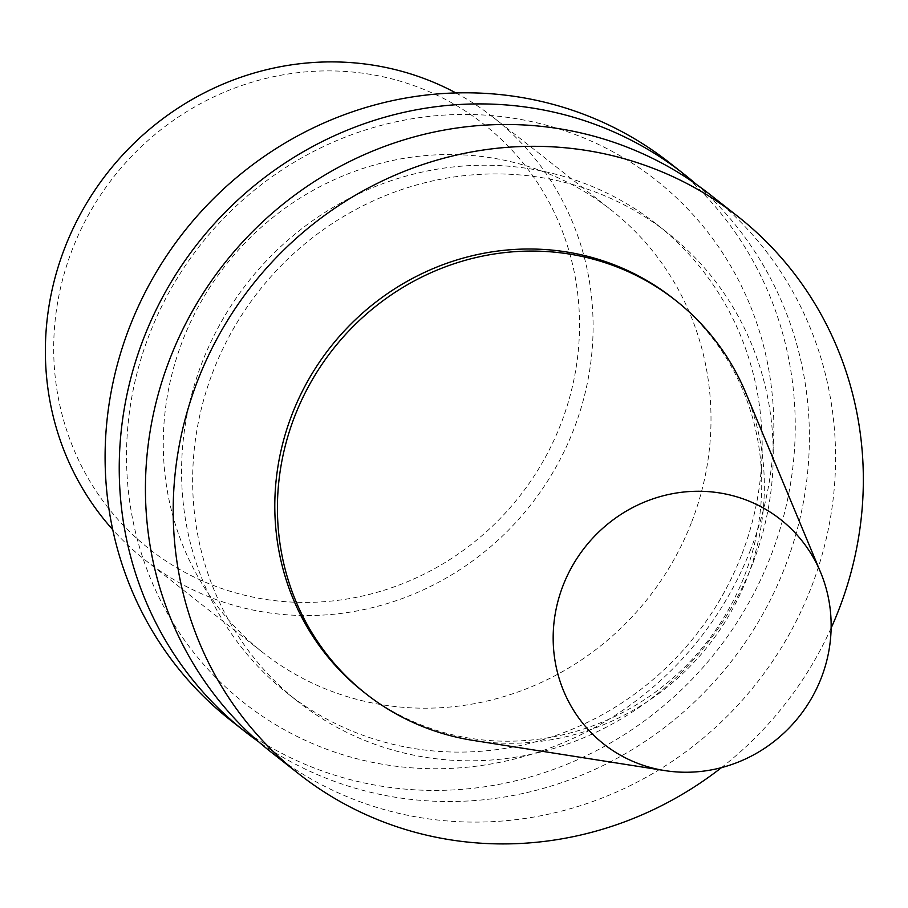 <?xml version="1.0" encoding="UTF-8"?>
<svg xmlns="http://www.w3.org/2000/svg" width="908" height="908" viewBox="0 0 908 908"><rect width="100%" height="100%" fill="white"/><g stroke="black" fill="none" stroke-linecap="round" stroke-linejoin="round"><path stroke-width="0.68" stroke-dasharray="4.54 3.41" d="M696.357 184.381A354.79 338.922 -51.8 0 1 784.625 567.965A354.79 338.922 -51.8 0 1 258.474 741.643M741.337 555.617A298.471 285.123 -51.8 0 1 287.473 693.36A298.471 285.123 -51.8 0 1 247.68 282.502A298.471 285.123 -51.8 0 1 656.291 223.97A298.471 285.123 -51.8 0 1 741.337 555.617M669.378 162.634A354.79 338.922 -51.8 0 1 770.483 556.854A354.79 338.922 -51.8 0 1 230.972 720.589M750.587 549.703A332.759 317.868 -51.8 0 1 195.708 654.986A332.759 317.868 -51.8 0 1 404.23 120.151A332.759 317.868 -51.8 0 1 750.587 549.703M691.351 522.826A281.582 268.984 -51.8 0 1 263.172 652.773A281.582 268.984 -51.8 0 1 225.638 265.17A281.582 268.984 -51.8 0 1 611.107 209.964A281.582 268.984 -51.8 0 1 691.351 522.826M455.918 92.934A281.582 268.984 -51.8 0 1 493.203 117.314A281.582 268.984 -51.8 0 1 573.447 430.188A281.582 268.984 -51.8 0 1 145.269 560.134A281.582 268.984 -51.8 0 1 112.751 529.67M560.656 424.467A270.312 258.224 -51.8 0 1 109.902 510.001A270.312 258.224 -51.8 0 1 279.289 75.523A270.312 258.224 -51.8 0 1 560.656 424.467M752.414 564.311A298.471 285.123 -51.8 0 1 298.539 702.054A298.471 285.123 -51.8 0 1 258.757 291.196A298.471 285.123 -51.8 0 1 667.357 232.675A298.471 285.123 -51.8 0 1 752.414 564.311M745.888 393.153A250.324 239.133 -51.8 0 1 746.875 578.487A250.324 239.133 -51.8 0 1 473.045 740.395M672.93 298.278A250.324 239.133 -51.8 0 1 744.265 576.421A250.324 239.133 -51.8 0 1 363.609 691.941M831.126 628.075A354.79 338.922 -51.8 0 1 721.463 767.635M709.715 194.323A354.79 338.922 -51.8 0 1 810.81 588.543A354.79 338.922 -51.8 0 1 271.31 752.278M145.269 560.134L263.172 652.773M493.203 117.314L611.107 209.964M287.473 693.36L298.539 702.054M656.291 223.97L667.357 232.675"/><path stroke-width="1.36" d="M258.474 741.643A354.79 338.922 -51.8 0 1 245.115 731.7A354.79 338.922 -51.8 0 1 197.819 243.321A354.79 338.922 -51.8 0 1 683.52 173.746A354.79 338.922 -51.8 0 1 696.357 184.381M245.115 731.7L230.972 720.589A354.79 338.922 -51.8 0 1 183.677 232.21A354.79 338.922 -51.8 0 1 669.378 162.634L683.52 173.746M112.751 529.67A281.582 268.984 -51.8 0 1 107.734 172.531A281.582 268.984 -51.8 0 1 455.918 92.934M821.173 678.174A142.897 136.506 -51.8 0 1 664.849 770.597A142.897 136.506 -51.8 0 1 584.82 547.411A142.897 136.506 -51.8 0 1 820.605 572.369A142.897 136.506 -51.8 0 1 821.173 678.174M664.849 770.597L473.045 740.395A250.324 239.133 -51.8 0 1 366.23 694.007A250.324 239.133 -51.8 0 1 332.861 349.432A250.324 239.133 -51.8 0 1 675.552 300.344A250.324 239.133 -51.8 0 1 745.888 393.153L820.605 572.369M366.23 694.007L363.609 691.941A250.324 239.133 -51.8 0 1 330.24 347.367A250.324 239.133 -51.8 0 1 672.93 298.278L675.552 300.344M721.463 767.635A354.79 338.922 -51.8 0 1 299.061 774.081A354.79 338.922 -51.8 0 1 251.777 285.714A354.79 338.922 -51.8 0 1 737.466 216.138A354.79 338.922 -51.8 0 1 838.572 610.358A354.79 338.922 -51.8 0 1 831.126 628.075M299.061 774.081L271.31 752.278A354.79 338.922 -51.8 0 1 224.015 263.899A354.79 338.922 -51.8 0 1 709.715 194.323L737.466 216.138"/></g></svg>
